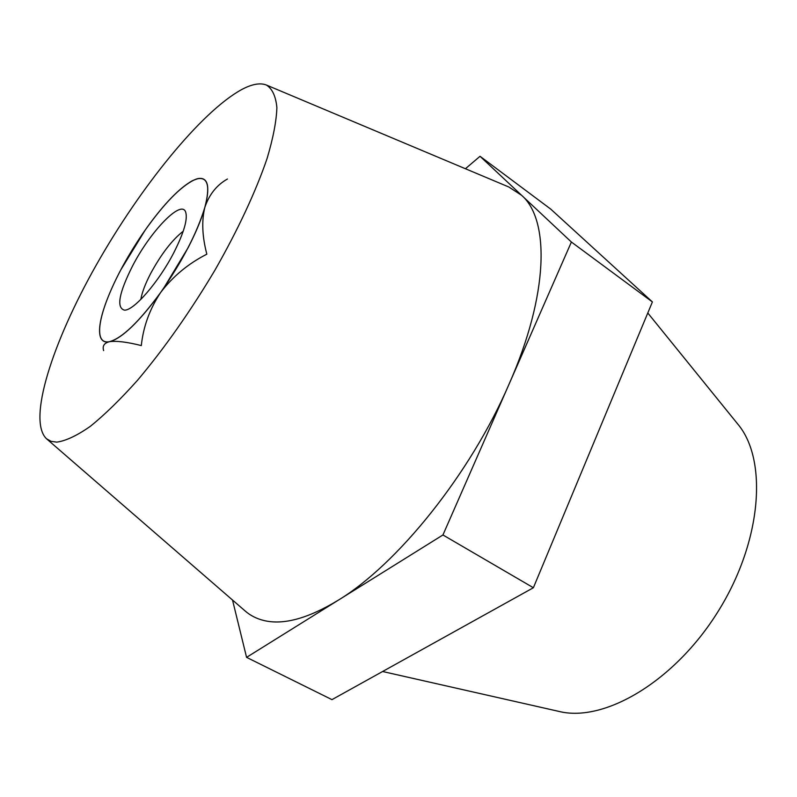 <?xml version="1.0" encoding="UTF-8"?>
<svg xmlns="http://www.w3.org/2000/svg" width="797" height="797" viewBox="0 0 797 797"><rect width="100%" height="100%" fill="white"/><g stroke="black" fill="none" stroke-linecap="round" stroke-linejoin="round"><path stroke-width="1.2" d="M188.042 247.837L163.544 288.434L158.025 296.165C138.548 322.108 122.858 337.181 110.942 341.385L107.884 342.003C103.72 342.262 101.109 340.15 100.053 335.657C98.818 329.958 99.894 321.58 103.281 310.501L105.334 304.285C113.543 281.839 125.996 258.298 142.703 233.641L147.594 226.677C164.74 203.115 179.704 187.773 192.485 180.65L197.656 178.667C207.439 176.715 210.129 185.243 205.716 204.271L203.922 210.577C200.465 221.586 195.175 234.009 188.042 247.837M647.792 312.992L737.783 424.084C767.82 459.55 762.131 540.894 718.276 611.169C674.661 681.594 604.226 722.69 559.125 711.452L382.59 671.502M241.501 89.653C251.812 84.113 260.121 82.579 266.417 85.04C272.315 88.786 275.812 96.317 276.888 107.645C276.42 121.144 273.162 138.06 267.115 158.394C256.056 190.951 237.895 230.024 214.742 270.512C190.114 311.786 164.401 348.339 137.612 380.179C120.526 399.287 104.766 414.679 90.33 426.335C76.99 435.64 65.802 440.9 56.766 442.136L51.068 441.339L46.515 438.758C27.168 420.328 52.502 342.312 96.288 265.002C140.093 187.514 200.894 111.988 241.501 89.653M266.417 85.04L508.785 186.976L521.607 195.305C549.81 219.713 548.864 294.163 509.064 384.144C470.509 473.757 397.145 564.774 337.968 600.38C307.871 618.592 283.134 625.296 263.747 620.474C256.594 618.711 250.397 615.553 245.167 611L46.515 438.758M465.418 168.735L480.033 156.292L550.697 209.083L652.394 301.933L533.382 587.738L331.96 699.636L246.572 657.356L232.515 600.031M480.033 156.292L571.389 242.029L442.933 534.966L246.572 657.356M533.382 587.738L442.933 534.966M652.394 301.933L571.389 242.029M191.649 181.158L192.485 180.65M195.913 179.176L197.855 178.618M132.551 265.969C118.883 293.137 116.193 307.871 124.462 310.153C133.836 310.73 158.912 281.839 173.935 252.44C184.087 232.325 187.962 218.786 185.581 211.843C180.979 199.449 150.225 231.588 132.551 265.969M183.22 231.23C172.072 239.967 161.203 254.094 150.603 273.6C145.283 283.862 142.015 292.479 140.81 299.463M227.444 179.016C216.744 185.024 209.213 194.488 204.819 207.419C197.008 233.063 182.324 261.356 160.785 292.3C139.106 321.858 121.981 338.327 109.408 341.694C104.397 342.62 101.299 340.578 100.113 335.567C98.788 329.31 100.183 319.916 104.307 307.383C108.133 295.956 113.642 283.423 120.845 269.784L145.144 230.164C164.142 203.474 180.491 186.717 194.199 179.913L197.596 178.767C207.927 176.765 210.338 186.319 204.819 207.419C201.531 220.938 202.209 236.53 206.841 254.183C188.381 263.568 173.029 276.28 160.785 292.3C149.796 308.798 143.301 326.561 141.308 345.579C126.992 341.973 116.352 340.678 109.408 341.694C104.148 343.069 102.225 346.037 103.64 350.6M197.596 178.767L199.29 178.389M100.113 335.567L100.472 337.091"/></g></svg>
